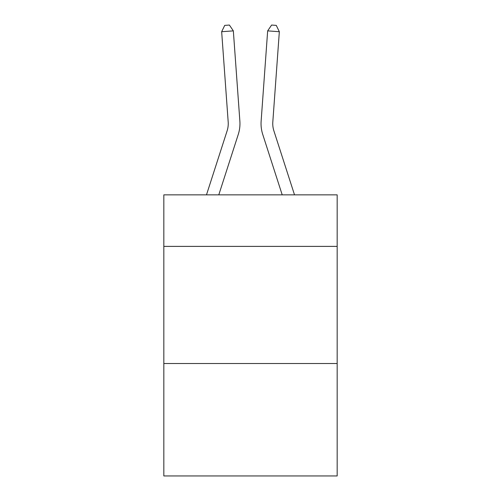 <?xml version="1.0" encoding="UTF-8"?>
<svg xmlns="http://www.w3.org/2000/svg" width="501" height="501" viewBox="0 0 501 501"><rect width="100%" height="100%" fill="white"/><g stroke="black" fill="none" stroke-linecap="round" stroke-linejoin="round"><path stroke-width="0.75" d="M337.173 246.392L337.173 194.858L163.827 194.858L163.827 246.392L337.173 246.392L337.173 475.95L163.827 475.95L163.827 246.392M337.173 363.513L163.827 363.513M239.866 121.11L233.341 30.874L239.866 121.11A35.139 35.139 0 0 1 238.263 134.431L218.787 194.858M294.519 194.858L273.884 130.836A23.422 23.422 0 0 1 272.813 121.956L279.339 31.713L267.659 30.874L261.134 121.11A35.139 35.139 0 0 0 262.737 134.431L282.213 194.858M279.339 31.713L276.276 25.388L271.605 25.05L267.659 30.874L261.134 121.11M273.884 130.836A23.422 23.422 0 0 1 272.813 121.956A23.422 23.422 0 0 0 273.884 130.836A23.422 23.422 0 0 1 272.813 121.956A23.422 23.422 0 0 0 273.884 130.836A23.422 23.422 0 0 1 272.813 121.956A23.422 23.422 0 0 0 273.884 130.836A23.422 23.422 0 0 1 272.813 121.956A23.422 23.422 0 0 0 273.884 130.836A23.422 23.422 0 0 1 272.813 121.956A23.422 23.422 0 0 0 273.884 130.836A23.422 23.422 0 0 1 272.813 121.956A23.422 23.422 0 0 0 273.884 130.836A23.422 23.422 0 0 1 272.813 121.956A23.422 23.422 0 0 0 273.884 130.836A23.422 23.422 0 0 1 272.813 121.956A23.422 23.422 0 0 0 273.884 130.836A23.422 23.422 0 0 1 272.813 121.956A23.422 23.422 0 0 0 273.884 130.836A23.422 23.422 0 0 1 272.813 121.956A23.422 23.422 0 0 0 273.884 130.836A23.422 23.422 0 0 1 272.813 121.956A23.422 23.422 0 0 0 273.884 130.836A23.422 23.422 0 0 1 272.813 121.956A23.422 23.422 0 0 0 273.884 130.836A23.422 23.422 0 0 1 272.813 121.956A23.422 23.422 0 0 0 273.884 130.836A23.422 23.422 0 0 1 272.813 121.956A23.422 23.422 0 0 0 273.884 130.836M206.481 194.858L227.116 130.836A23.422 23.422 0 0 0 228.187 121.956L221.661 31.713L224.724 25.388L229.395 25.05L233.341 30.874L221.661 31.713M227.116 130.836A23.422 23.422 0 0 0 228.187 121.956A23.422 23.422 0 0 1 227.116 130.836A23.422 23.422 0 0 0 228.187 121.956A23.422 23.422 0 0 1 227.116 130.836A23.422 23.422 0 0 0 228.187 121.956A23.422 23.422 0 0 1 227.116 130.836A23.422 23.422 0 0 0 228.187 121.956A23.422 23.422 0 0 1 227.116 130.836A23.422 23.422 0 0 0 228.187 121.956A23.422 23.422 0 0 1 227.116 130.836A23.422 23.422 0 0 0 228.187 121.956A23.422 23.422 0 0 1 227.116 130.836A23.422 23.422 0 0 0 228.187 121.956A23.422 23.422 0 0 1 227.116 130.836A23.422 23.422 0 0 0 228.187 121.956A23.422 23.422 0 0 1 227.116 130.836A23.422 23.422 0 0 0 228.187 121.956A23.422 23.422 0 0 1 227.116 130.836A23.422 23.422 0 0 0 228.187 121.956A23.422 23.422 0 0 1 227.116 130.836A23.422 23.422 0 0 0 228.187 121.956A23.422 23.422 0 0 1 227.116 130.836A23.422 23.422 0 0 0 228.187 121.956A23.422 23.422 0 0 1 227.116 130.836"/></g></svg>

